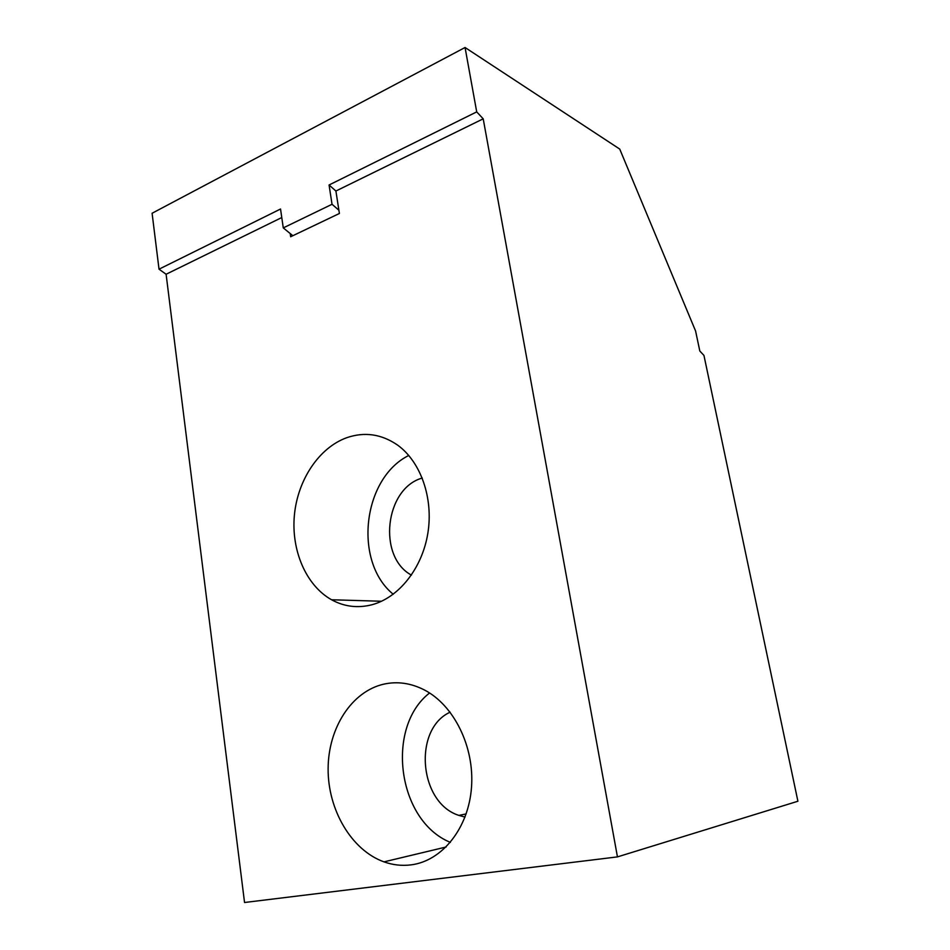 <?xml version="1.0" encoding="UTF-8"?>
<svg xmlns="http://www.w3.org/2000/svg" width="950" height="950" viewBox="0 0 950 950"><rect width="100%" height="100%" fill="white"/><g stroke="black" fill="none" stroke-linecap="round" stroke-linejoin="round"><path stroke-width="1.43" d="M152.095 213.251L159.018 269.183L166.107 274.253L244.542 902.5L617.453 856.888L797.905 801.242L703.95 355.419L699.818 351.025L695.59 331.016L619.732 149.079L465.061 47.5L152.095 213.251M465.061 47.5L476.71 111.886L483.206 118.821L617.453 856.888M281.77 217.55L166.107 274.253M290.213 233.558L290.664 236.752L339.411 213.477L338.889 210.223L332.037 204.286L283.278 227.893L292.849 235.707M483.206 118.821L335.908 191.021L338.889 210.223M411.053 864.868C442.225 861.033 468.599 828.079 471.509 787.277C474.572 746.498 453.767 705.054 424.234 689.878C410.851 683.074 397.385 681.162 383.824 684.143C351.619 691.446 328.201 728.021 328.118 768.859C327.881 809.661 351.274 850.143 383.978 861.864C392.884 865.023 401.897 866.02 411.053 864.868M371.878 604.77C398.774 597.692 422.228 568.337 427.868 533.152C433.556 497.966 420.648 461.641 397.504 445.039C381.461 434.031 364.539 431.585 346.714 437.713C318.998 447.723 297.73 479.857 294.405 515.043C291.044 550.228 305.983 585.438 331.562 599.759C344.209 606.694 357.651 608.368 371.878 604.77M429.578 692.977C385.344 727.201 397.183 820.729 450.383 842.377M465.037 817.083L458.921 815.409C418.713 802.797 412.965 728.947 450.146 712.179M408.773 455.454C362.567 478.325 353.139 561.628 393.229 594.249M411.421 575.106C377.257 556.783 384.964 488.348 422.263 478.04M283.278 227.893L280.535 209.024L159.018 269.183M332.037 204.286L329.068 184.989L476.71 111.886M335.908 191.021L329.068 184.989M446.144 846.996L383.978 861.864M381.532 601.255L331.562 599.759M458.921 815.409L466.177 813.901"/></g></svg>
